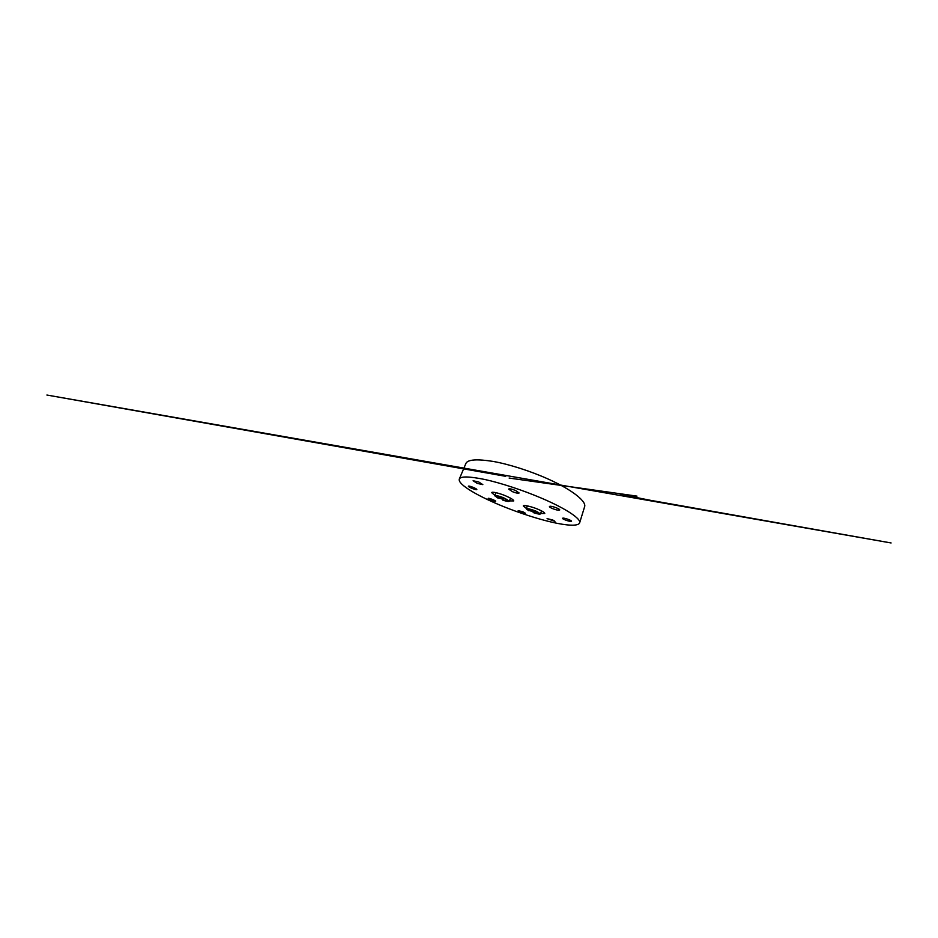 <?xml version="1.0" encoding="UTF-8"?>
<svg xmlns="http://www.w3.org/2000/svg" width="938" height="938" viewBox="0 0 938 938"><rect width="100%" height="100%" fill="white"/><g stroke="black" fill="none" stroke-linecap="round" stroke-linejoin="round"><path stroke-width="1.41" d="M526.429 508.502L523.252 505.922C523.345 504.714 531.389 506.485 538.025 509.275C542.563 511.222 544.814 512.629 544.767 513.496L540.651 513.52M530.345 510.295L529.442 509.909M494.901 495.428L491.664 492.626C491.84 491.465 498.969 493.036 505.523 495.792C510.999 498.16 513.719 499.872 513.707 500.927L509.463 500.904M503.073 499.016L502.334 498.746M478.732 481.98L482.836 484.629L477.254 483.41L473.115 480.748L478.732 481.98M468.414 486.189C468.801 485.392 477.407 488.85 476.832 489.566L476.785 489.613C476.223 490.316 467.898 486.963 468.402 486.224L468.414 486.189M488.229 498.348C488.886 497.879 496.12 500.716 495.651 501.255L495.569 501.326C494.772 501.736 487.748 498.981 488.159 498.406L488.229 498.348M522.994 511.831L525.468 513.274L518.186 510.647L522.994 511.831M552.705 519.969L554.956 521.329L547.089 518.644L552.705 519.969M562.976 518.104C564.922 517.952 572.063 520.59 571.559 521.27L570.984 521.446C568.874 521.516 562.026 518.972 562.46 518.28L562.976 518.104M549.879 506.286C551.907 505.863 560.349 509.029 559.716 509.967L559.165 510.213C556.926 510.53 548.847 507.481 549.422 506.52L549.879 506.286M515.419 490.422L519.136 492.978C518.327 493.529 516.076 493.095 512.371 491.641L508.607 489.061C509.381 488.499 511.656 488.956 515.419 490.422M503.882 506.719C480.186 497.222 457.51 484.77 459.292 479.107C460.441 476.152 468.953 476.281 484.852 479.494C500.681 482.941 523.064 490.269 541.707 498.254C567.654 509.334 581.372 519.3 579.625 522.9C578.207 526.499 566.329 525.526 551.814 522.185C537.087 518.749 519.828 513.121 503.882 506.719M465.823 463.677L466.034 463.196C468.085 459.503 477.079 458.905 493.001 461.402C508.806 464.169 530.451 471.04 548.331 479.119C573.681 490.515 586.731 501.912 584.585 506.801L579.625 522.9M499.626 497.679L498.653 497.257M503.636 497.961L502.674 500.071L503.495 497.902L502.604 497.937M502.674 500.071C506.543 501.373 508.759 501.771 509.334 501.267L503.882 497.914C499.567 496.108 494.877 495.041 494.76 495.78L498.137 498.219L495.487 496.061C495.592 495.393 499.825 496.366 503.694 497.972L508.607 500.998L502.862 500.013M499.802 496.976L499.485 498.242L499.931 496.976M499.708 497.949L502.24 498.993M499.485 498.242L502.229 499.063M498.313 498.148L498.699 497.14M533.863 511.222L533.147 512.547L533.616 511.187M533.147 512.547C537.38 513.965 539.831 514.423 540.511 513.907L536.02 511.151C531.658 509.334 526.359 508.126 526.3 508.888L528.88 510.8L527.004 509.146C527.062 508.455 531.834 509.545 535.75 511.187L539.796 513.661L533.405 512.523M530.427 509.756L530.533 510.6L530.674 509.498M530.533 510.6L532.913 511.573L533.124 510.202M530.263 510.858L532.913 511.573M529.138 510.776L529.524 509.651M503.049 498.113L502.44 497.492M499.415 496.777L498.594 496.261M504.234 498.735L503.694 497.972M459.292 479.107L465.506 464.38M505.723 476.328L46.9 395.039L891.1 542.961L650.315 500.282L620.288 494.326L636.996 496.132L509.135 478.063M494.76 495.78L495.956 492.673M509.334 501.267L510.495 498.148M499.297 496.448L500.271 496.8M500.505 496.812L500.728 497.668L501.549 497.163M505.5 498.781L506.391 499.485M506.239 499.145L507.048 499.579M504.644 498.383L505.43 498.746M497.375 495.991L498.383 496.202M504.175 498.184L505.09 498.793M526.3 508.888L527.355 505.91M540.511 513.907L541.543 510.893M533.394 510.295L533.593 511.175L534.39 510.647M530.662 509.463L531.565 509.709M531.553 509.721L531.811 510.448L532.573 510.026M528.751 509.041L529.794 509.92L530.568 509.44M534.238 511.022L534.461 511.831L535.223 511.409M536.243 511.632L536.501 512.347L537.275 511.902M537.275 511.855L538.142 512.289M535.903 511.245L536.7 511.585M535.223 510.964L536.114 511.562"/></g></svg>
